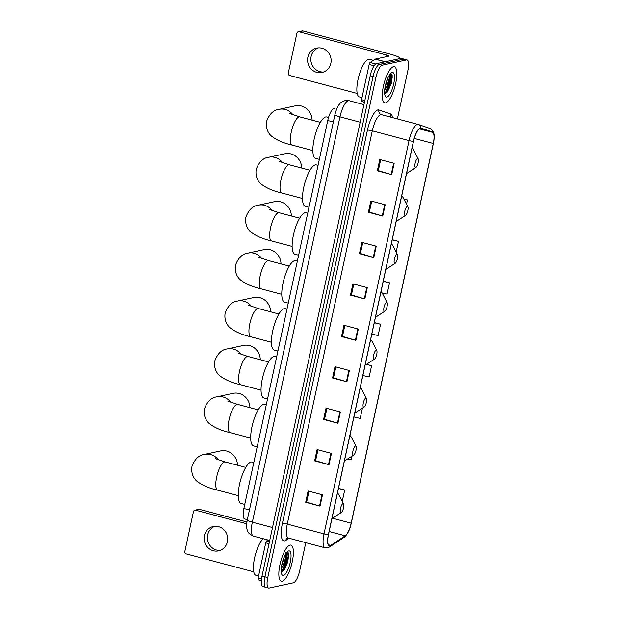 <?xml version="1.0" encoding="UTF-8"?>
<svg xmlns="http://www.w3.org/2000/svg" width="619" height="619" viewBox="0 0 619 619"><rect width="100%" height="100%" fill="white"/><g stroke="black" fill="none" stroke-linecap="round" stroke-linejoin="round"><path stroke-width="0.93" d="M247.352 519.651L244.706 518.946A11.684 3.536 -75.1 0 1 243.871 508.478L327.753 120.496A11.684 3.536 -75.1 0 1 334.593 108.371A11.684 3.536 -75.1 0 1 334.662 108.395L334.593 108.371M384.794 93.732A15.583 4.712 104.9 0 0 389.862 74.466A15.583 4.712 104.9 0 1 384.794 93.732M281.366 572.126A15.583 4.712 104.9 0 0 286.427 552.868M397.39 118.91L407.882 70.404A11.684 3.536 104.9 0 0 407.047 59.942L401.305 58.418A11.684 3.536 104.9 0 0 400.748 58.41L376.46 63.672A11.684 3.536 104.9 0 0 370.185 75.804L262.03 576.057A11.684 3.536 104.9 0 0 262.858 586.518L265.729 587.284A11.684 3.536 104.9 0 0 266.294 587.284M407.047 59.942A11.684 3.536 104.9 0 0 406.49 59.935L382.209 65.196A11.684 3.536 104.9 0 0 375.926 77.329L267.772 577.581L264.901 576.815A11.684 3.536 104.9 0 0 265.729 587.284A11.684 3.536 104.9 0 1 264.901 576.815L373.056 76.57L264.901 576.815L262.03 576.057M382.209 65.196L379.331 64.438A11.684 3.536 104.9 0 0 373.056 76.57A11.684 3.536 104.9 0 1 379.331 64.438L403.619 59.176L379.331 64.438L376.46 63.672M404.176 59.176A11.684 3.536 104.9 0 0 403.619 59.176A11.684 3.536 104.9 0 1 404.176 59.176M282.202 581.272A18.702 5.656 104.9 0 0 291.928 563.251A18.702 5.656 104.9 0 0 290.907 545.122A18.702 5.656 104.9 0 0 290.017 545.115A18.702 5.656 104.9 0 0 280.291 563.135A18.702 5.656 104.9 0 0 281.305 581.264A18.702 5.656 104.9 0 0 282.202 581.272A18.702 5.656 104.9 0 0 291.928 563.251A18.702 5.656 104.9 0 0 290.907 545.122A18.702 5.656 104.9 0 0 290.017 545.115A18.702 5.656 104.9 0 0 280.291 563.135A18.702 5.656 104.9 0 0 281.305 581.264A18.702 5.656 104.9 0 0 282.202 581.272M385.629 102.878A18.702 5.656 104.9 0 0 395.355 84.857A18.702 5.656 104.9 0 0 394.342 66.72A18.702 5.656 104.9 0 0 393.452 66.713A18.702 5.656 104.9 0 0 383.726 84.733A18.702 5.656 104.9 0 0 384.739 102.862A18.702 5.656 104.9 0 0 385.629 102.878A18.702 5.656 104.9 0 0 395.355 84.857A18.702 5.656 104.9 0 0 394.342 66.72A18.702 5.656 104.9 0 0 393.452 66.713A18.702 5.656 104.9 0 0 383.726 84.733A18.702 5.656 104.9 0 0 384.739 102.862A18.702 5.656 104.9 0 0 385.629 102.878M329.973 545.726A12.465 3.768 -75.1 0 1 329.378 545.718A12.465 3.768 -75.1 0 1 328.488 534.561L413.515 141.294A12.465 3.768 -75.1 0 1 420.804 128.357A12.465 3.768 -75.1 0 1 420.881 128.381L432.449 132.327A12.465 3.768 -75.1 0 1 433.261 143.469L351.166 523.187A12.465 3.768 -75.1 0 1 345.224 535.791L330.716 545.393A12.465 3.768 -75.1 0 1 329.973 545.726M329.904 546.028A12.775 3.861 104.9 0 0 330.67 545.679L345.178 536.085A12.775 3.861 104.9 0 0 351.267 523.163L433.37 143.446A12.775 3.861 104.9 0 0 432.534 132.025L420.959 128.079A12.775 3.861 104.9 0 0 413.415 141.318L328.387 534.584A12.775 3.861 104.9 0 0 329.904 546.028M390.566 73.615A15.583 4.712 -75.1 0 1 386.241 92.51M287.131 552.009A15.583 4.712 -75.1 0 1 282.806 570.911M394.148 163.331L379.795 159.516L377.35 170.813L391.703 174.628L394.148 163.331M380.662 159.748L378.31 170.643L391.223 174.496A3.118 0.457 12.2 0 0 391.703 174.628M378.317 170.604L377.35 170.813M385.188 204.765L370.835 200.951L368.39 212.255L382.751 216.062L385.188 204.765M371.702 201.183L369.35 212.077L382.263 215.93A3.118 0.457 12.2 0 0 382.751 216.062M369.357 212.046L368.39 212.255M376.236 246.2L361.875 242.385L359.438 253.689L373.791 257.504L376.236 246.2M362.742 242.617L360.39 253.519L373.303 257.365A3.118 0.457 12.2 0 0 373.791 257.504M360.397 253.481L359.438 253.689M367.276 287.634L352.915 283.827L350.478 295.124L364.831 298.938L367.276 287.634M353.789 284.051L351.43 294.954L364.351 298.799A3.118 0.457 12.2 0 0 364.831 298.938M351.437 294.915L350.478 295.124M322.484 494.821L308.123 491.006L305.678 502.303L320.038 506.118L322.484 494.821M308.989 491.238L306.637 502.133L319.551 505.986A3.118 0.457 12.2 0 0 320.038 506.118M306.645 502.094L305.678 502.303M331.436 453.379L317.083 449.572L314.638 460.869L328.999 464.683L331.436 453.379M317.949 449.796L315.597 460.698L328.511 464.544A3.118 0.457 12.2 0 0 328.999 464.683M315.605 460.66L314.638 460.869M340.396 411.945L326.043 408.13L323.598 419.434L337.951 423.249L340.396 411.945M326.909 408.362L324.549 419.264L337.471 423.11A3.118 0.457 12.2 0 0 337.951 423.249M324.565 419.225L323.598 419.434M349.356 370.51L335.003 366.696L332.558 378L346.911 381.807L349.356 370.51M335.869 366.928L333.509 377.822L346.431 381.675A3.118 0.457 12.2 0 0 346.911 381.807M333.517 377.791L332.558 378M358.316 329.076L343.963 325.261L341.518 336.558L355.871 340.373L358.316 329.076M344.829 325.493L342.469 336.388L355.391 340.241A3.118 0.457 12.2 0 0 355.871 340.373M342.477 336.349L341.518 336.558M267.772 577.581A11.684 3.536 104.9 0 0 268.607 588.042A11.684 3.536 104.9 0 0 269.164 588.05L293.445 582.789A11.684 3.536 104.9 0 0 299.72 570.656L305.771 542.677M396.152 252.111L398.474 241.379L392.229 239.723M406.513 204.193L407.434 199.945L403.836 198.985M412.749 169.529L413.949 169.807L414.212 168.577M362.873 375.501L369.148 376.986L371.593 365.69L366.471 364.328M353.913 416.935L360.196 418.429L362.417 408.153M347.553 458.989L351.236 459.863L352.056 456.071M342.253 501.289L344.721 490L338.477 488.337M382.132 292.949L387.068 294.118L389.513 282.813L383.277 281.158M371.833 334.067L378.108 335.552L380.553 324.255L374.317 322.592M380.553 324.255L374.278 322.762M371.593 365.69L366.309 364.436M344.721 490L338.446 488.507M389.513 282.813L383.238 281.328M398.474 241.379L392.198 239.893M407.434 199.945L403.89 199.101M263.214 538.723A19.475 5.888 104.9 0 0 254.37 558.988A19.475 5.888 104.9 0 0 255.987 575.345L258.564 576.026M285.846 552.775L285.785 555.313A8.805 2.662 104.9 0 0 285.467 554.361M285.785 555.313L285.692 557.371L283.092 565.689L281.25 568.621M284.647 555.939L281.552 566.153M281.49 572.126L283.796 570.571L287.812 561.936L288.748 553.456L287.386 551.792M283.456 575.477A12.697 3.838 104.9 0 0 290.272 562.292A12.697 3.838 104.9 0 0 288.764 550.91A12.697 3.838 104.9 0 0 288.021 551.243A12.697 3.838 104.9 0 0 282.396 562.207A12.697 3.838 104.9 0 0 281.838 574.517A12.697 3.838 104.9 0 0 283.456 575.477M287.564 551.769L288.16 556.295L284.995 567.197L281.761 572.088M288.725 553.324L288.725 556.442L285.568 567.344L283.448 570.966M283.711 558.137L282.009 563.793M220.163 550.399A12.465 11.746 77.8 0 1 207.682 534.932A12.465 11.746 77.8 0 1 214.932 526.274M204.44 535.636A12.465 11.746 -102.2 0 0 218.569 550.871A12.465 11.746 -102.2 0 0 227.405 541.741A12.465 11.746 -102.2 0 0 213.284 526.506A12.465 11.746 -102.2 0 0 204.44 535.636M269.017 543.73L265.737 542.855L258.123 578.076L261.52 578.982M195.674 510.203A1.95 1.834 -102.2 0 0 194.853 510.18L198.684 509.352A1.95 1.834 77.8 0 1 199.504 509.367L195.674 510.203L246.71 523.759M246.919 521.972L199.504 509.367M194.853 510.18A1.95 1.834 -102.2 0 0 193.468 511.611L184.833 551.537A1.95 1.834 -102.2 0 0 186.226 553.897L253.759 571.84M261.35 580.877L258.255 579.817A1.95 0.588 -75.1 0 1 258.123 578.076M265.737 542.855A1.95 0.588 -75.1 0 1 266.665 540.89L268.012 540M237.495 465.209A14.608 13.757 -102.2 0 0 220.604 450.918L204.502 454.408A14.608 13.757 77.8 0 1 218.375 459.878M343.019 503.587A4.673 1.416 104.9 0 0 340.504 508.439A4.673 1.416 104.9 0 0 341.061 512.625A4.673 1.416 104.9 0 0 341.332 512.509A4.673 1.416 104.9 0 0 343.406 508.47A4.673 1.416 104.9 0 0 343.615 503.936A4.673 1.416 104.9 0 0 343.019 503.587M253.813 462.494L252.08 462.037A21.425 6.476 104.9 0 0 251.059 462.022A21.425 6.476 104.9 0 0 239.917 482.673A21.425 6.476 104.9 0 0 241.077 503.448L244.745 504.423M249.937 407.658A14.608 13.757 -102.2 0 0 233.046 393.359L216.944 396.849A14.608 13.757 77.8 0 1 230.817 402.319M355.461 446.028A4.673 1.416 104.9 0 0 352.954 450.88A4.673 1.416 104.9 0 0 353.503 455.066A4.673 1.416 104.9 0 0 353.782 454.95A4.673 1.416 104.9 0 0 355.848 450.911A4.673 1.416 104.9 0 0 356.057 446.376A4.673 1.416 104.9 0 0 355.461 446.028M266.255 404.934L264.522 404.478A21.425 6.476 104.9 0 0 263.501 404.462A21.425 6.476 104.9 0 0 252.359 425.114A21.425 6.476 104.9 0 0 253.519 445.889L257.195 446.864M260.297 359.74A14.608 13.757 -102.2 0 0 243.406 345.441L227.305 348.93A14.608 13.757 77.8 0 1 241.178 354.401M365.821 398.11A4.673 1.416 104.9 0 0 363.307 402.969A4.673 1.416 104.9 0 0 363.864 407.155A4.673 1.416 104.9 0 0 364.134 407.031A4.673 1.416 104.9 0 0 366.208 402.992A4.673 1.416 104.9 0 0 366.417 398.466A4.673 1.416 104.9 0 0 365.821 398.11M276.616 357.024L274.882 356.559A21.425 6.476 104.9 0 0 273.861 356.552A21.425 6.476 104.9 0 0 262.719 377.195A21.425 6.476 104.9 0 0 263.88 397.978L267.555 398.953M270.658 311.821A14.608 13.757 -102.2 0 0 253.767 297.53L237.665 301.02A14.608 13.757 77.8 0 1 251.538 306.482M376.182 350.199A4.673 1.416 104.9 0 0 373.667 355.051A4.673 1.416 104.9 0 0 374.224 359.237A4.673 1.416 104.9 0 0 374.495 359.121A4.673 1.416 104.9 0 0 376.569 355.082A4.673 1.416 104.9 0 0 376.778 350.547A4.673 1.416 104.9 0 0 376.182 350.199M286.976 309.105L285.243 308.649A21.425 6.476 104.9 0 0 284.222 308.633A21.425 6.476 104.9 0 0 273.08 329.285A21.425 6.476 104.9 0 0 274.24 350.06L277.916 351.035M281.018 263.911A14.608 13.757 -102.2 0 0 264.127 249.612L248.026 253.101A14.608 13.757 77.8 0 1 261.899 258.572M386.542 302.281A4.673 1.416 104.9 0 0 384.028 307.132A4.673 1.416 104.9 0 0 384.585 311.326A4.673 1.416 104.9 0 0 384.856 311.202A4.673 1.416 104.9 0 0 386.929 307.163A4.673 1.416 104.9 0 0 387.138 302.629A4.673 1.416 104.9 0 0 386.542 302.281M297.337 261.187L295.603 260.731A21.425 6.476 104.9 0 0 294.582 260.723A21.425 6.476 104.9 0 0 283.44 281.366A21.425 6.476 104.9 0 0 284.601 302.142L288.268 303.124M291.379 215.992A14.608 13.757 -102.2 0 0 274.488 201.693L258.378 205.183A14.608 13.757 77.8 0 1 272.259 210.653M396.903 254.363A4.673 1.416 104.9 0 0 394.388 259.222A4.673 1.416 104.9 0 0 394.945 263.408A4.673 1.416 104.9 0 0 395.216 263.284A4.673 1.416 104.9 0 0 397.29 259.253A4.673 1.416 104.9 0 0 397.491 254.719A4.673 1.416 104.9 0 0 396.903 254.363M307.697 213.276L305.964 212.812A21.425 6.476 104.9 0 0 304.943 212.804A21.425 6.476 104.9 0 0 293.801 233.456A21.425 6.476 104.9 0 0 294.961 254.231L298.629 255.206M301.739 168.074A14.608 13.757 -102.2 0 0 284.848 153.783L268.739 157.272A14.608 13.757 77.8 0 1 282.62 162.743M407.256 206.452A4.673 1.416 104.9 0 0 404.749 211.303A4.673 1.416 104.9 0 0 405.306 215.489A4.673 1.416 104.9 0 0 405.577 215.373A4.673 1.416 104.9 0 0 407.65 211.334A4.673 1.416 104.9 0 0 407.851 206.8A4.673 1.416 104.9 0 0 407.256 206.452M318.058 165.358L316.324 164.902A21.425 6.476 104.9 0 0 315.303 164.886A21.425 6.476 104.9 0 0 304.153 185.538A21.425 6.476 104.9 0 0 305.322 206.313L308.989 207.288M312.092 120.163A14.608 13.757 -102.2 0 0 295.201 105.864L279.099 109.354A14.608 13.757 77.8 0 1 292.98 114.825M417.616 158.534A4.673 1.416 104.9 0 0 415.109 163.385A4.673 1.416 104.9 0 0 415.666 167.579A4.673 1.416 104.9 0 0 415.937 167.455A4.673 1.416 104.9 0 0 418.011 163.416A4.673 1.416 104.9 0 0 418.212 158.89A4.673 1.416 104.9 0 0 417.616 158.534M328.542 117.478L326.685 116.983A21.425 6.476 104.9 0 0 325.664 116.976A21.425 6.476 104.9 0 0 314.514 137.619A21.425 6.476 104.9 0 0 315.682 158.402L319.35 159.377M323.598 71.997A12.465 11.746 77.8 0 1 311.117 56.53A12.465 11.746 77.8 0 1 318.367 47.872M307.875 57.234A12.465 11.746 -102.2 0 0 321.996 72.469A12.465 11.746 -102.2 0 0 330.84 63.339A12.465 11.746 -102.2 0 0 316.719 48.104A12.465 11.746 -102.2 0 0 307.875 57.234M374.1 65.769L369.172 64.461L361.558 99.682L364.839 100.549M400.269 58.511A15.583 2.275 12.2 0 0 390.148 54.139L302.939 30.973L299.101 31.801L386.31 54.975A3.892 0.565 -167.8 0 1 388.84 56.074A3.892 0.565 -167.8 0 1 388.624 56.205L375.261 59.099L385.281 61.761M299.101 31.801A1.95 1.834 -102.2 0 0 298.281 31.778L302.118 30.95A1.95 1.834 77.8 0 1 302.939 30.973M298.281 31.778A1.95 1.834 -102.2 0 0 296.903 33.209L288.268 73.135A1.95 1.834 -102.2 0 0 289.653 75.495L357.194 93.446M364.444 102.359L361.682 101.423A1.95 0.588 -75.1 0 1 361.558 99.682M369.172 64.461A1.95 0.588 -75.1 0 1 370.1 62.488L375.137 59.153A1.95 0.588 -75.1 0 1 375.261 59.099M373.35 60.337L369.419 59.292A19.475 5.888 104.9 0 0 368.491 59.285A19.475 5.888 104.9 0 0 358.362 78.056A19.475 5.888 104.9 0 0 359.422 96.943L361.999 97.632M389.281 74.381L389.219 76.911A8.805 2.662 104.9 0 0 388.902 75.959M389.219 76.911L389.127 78.977L386.527 87.287L384.685 90.219M388.082 77.537L384.987 87.751M384.925 93.732L387.231 92.169L391.247 83.534L392.183 75.054L390.821 73.39M386.89 97.075A12.697 3.838 104.9 0 0 393.707 83.89A12.697 3.838 104.9 0 0 392.198 72.516A12.697 3.838 104.9 0 0 391.456 72.841A12.697 3.838 104.9 0 0 385.83 83.805A12.697 3.838 104.9 0 0 385.273 96.123A12.697 3.838 104.9 0 0 386.89 97.075M390.999 73.367L391.595 77.893L388.43 88.796L385.196 93.693M392.152 74.922L392.16 78.048L389.003 88.943L386.875 92.564M387.146 79.735L385.444 85.391M249.449 509.963L243.871 508.478M333.332 121.982L327.753 120.496M349.186 100.719A15.583 4.712 104.9 0 0 349.085 100.688A15.583 4.712 104.9 0 0 348.342 100.68A15.583 4.712 104.9 0 0 339.978 116.859L252.343 522.181A15.583 4.712 104.9 0 0 253.45 536.131C249.534 534.151 247.554 532.348 247.507 530.707C246.424 528.409 246.354 524.835 247.283 519.983L334.918 114.662A7.792 1.137 -167.8 0 0 339.978 116.859L360.15 122.222M272.515 527.543L252.343 522.181A7.792 1.137 -167.8 0 1 247.283 519.983M370.185 75.804L375.926 77.329M400.748 58.41L406.49 59.935M289.081 538.236L285.893 540.348A19.475 5.888 -75.1 0 1 282.403 523.426L367.431 130.16A3.892 0.565 -167.8 0 1 372.298 130.833L287.27 524.1A15.583 4.712 104.9 0 0 288.377 538.05L287.332 538.05M367.431 130.16A19.475 5.888 -75.1 0 1 377.892 109.934A19.475 5.888 -75.1 0 1 378.944 109.981L390.512 113.935A19.475 5.888 -75.1 0 1 392.67 117.656M380.67 114.654A15.583 4.712 104.9 0 0 372.298 130.833L409.043 140.598A15.583 4.712 -75.1 0 1 418.158 124.427A15.583 4.712 -75.1 0 1 418.251 124.458A3.892 3.714 -71.2 0 1 418.49 124.527L381.412 114.662A15.583 4.712 104.9 0 0 380.67 114.654M328.387 534.584A3.892 0.565 12.2 0 1 324.016 533.864A15.583 4.712 -75.1 0 0 325.13 547.815L327.513 547.869L329.54 546.987A3.892 3.513 -123.5 0 0 330.67 545.679M329.54 546.987L344.04 537.393C347.514 534.46 349.921 529.709 351.275 523.148A3.892 0.565 -167.8 0 1 351.275 523.148A3.892 0.565 -167.8 0 1 351.267 523.163M433.37 143.446A3.892 0.565 12.2 0 0 433.37 143.43C434.708 135.693 434.267 134.416 433.184 131.36L430.058 128.481L418.49 124.527A3.892 3.714 -71.2 0 1 420.959 128.079M432.534 132.025A3.892 3.714 -71.2 0 0 430.058 128.481M344.04 537.393A3.892 3.513 -123.5 0 0 345.178 536.085M413.415 141.318A3.892 0.565 -167.8 0 1 409.043 140.598L324.016 533.864L287.27 524.1A3.892 0.565 -167.8 0 0 282.403 523.426M381.505 114.693A15.583 4.712 104.9 0 0 381.412 114.662L381.273 114.623A3.892 3.714 108.8 0 1 378.944 109.981M285.893 540.348A3.892 3.513 56.5 0 1 287.293 538.081M391.061 117.231A3.892 3.714 108.8 0 1 390.512 113.935M433.261 143.469L414.243 138.416M432.449 132.327L419.264 128.829M330.716 545.393L328.372 544.766M345.224 535.791L329.146 531.52M351.166 523.187L332.519 518.235A12.883 3.892 104.9 0 1 331.954 518.505M357.828 328.944L355.391 340.241M348.868 370.379L346.431 381.675M339.916 411.821L337.471 423.11M330.956 453.255L328.511 464.544M321.996 494.689L319.551 505.986M366.788 287.51L364.351 298.799M375.748 246.076L373.303 257.365M384.709 204.634L382.263 215.93M393.669 163.199L391.223 174.496M281.831 572.026A15.583 4.712 104.9 0 0 286.783 552.403M266.665 540.89L269.474 541.633M261.365 580.645L258.255 579.817M238.245 495.641L217.702 490.186A14.608 4.418 -75.1 0 1 216.665 477.11A14.608 4.418 -75.1 0 1 224.511 461.944A14.608 4.418 -75.1 0 1 225.208 461.952L215.319 458.633M337.494 492.91L338.81 494.604A12.883 3.892 104.9 0 0 337.34 493.614M250.695 438.082L230.152 432.627A14.608 4.418 -75.1 0 1 229.107 419.55A14.608 4.418 -75.1 0 1 236.953 404.385A14.608 4.418 -75.1 0 1 237.657 404.393L227.769 401.073M344.404 460.946A12.883 3.892 104.9 0 0 344.976 460.668L344.388 461M349.936 435.35L351.252 437.045A12.883 3.892 104.9 0 0 349.781 436.055M261.048 390.171L240.512 384.709A14.608 4.418 -75.1 0 1 239.468 371.632A14.608 4.418 -75.1 0 1 247.314 356.467A14.608 4.418 -75.1 0 1 248.01 356.474L238.129 353.155M354.764 413.035A12.883 3.892 104.9 0 0 355.337 412.749L354.749 413.09M360.297 387.432L361.612 389.134A12.883 3.892 104.9 0 0 360.142 388.136M271.408 342.253L250.873 336.798A14.608 4.418 -75.1 0 1 249.828 323.714A14.608 4.418 -75.1 0 1 257.674 308.556A14.608 4.418 -75.1 0 1 258.371 308.556L248.49 305.237M365.117 365.117A12.883 3.892 104.9 0 0 365.697 364.831L365.109 365.171M370.657 339.514L371.973 341.216A12.883 3.892 104.9 0 0 370.502 340.226M281.769 294.342L261.233 288.88A14.608 4.418 -75.1 0 1 260.189 275.803A14.608 4.418 -75.1 0 1 268.035 260.638A14.608 4.418 -75.1 0 1 268.731 260.645L258.843 257.326M375.478 317.207A12.883 3.892 104.9 0 0 376.058 316.92L375.47 317.261M381.018 291.603L382.333 293.305A12.883 3.892 104.9 0 0 380.863 292.307M292.129 246.424L271.586 240.969A14.608 4.418 -75.1 0 1 270.549 227.885A14.608 4.418 -75.1 0 1 278.395 212.719A14.608 4.418 -75.1 0 1 279.092 212.727L269.203 209.408M385.838 269.288A12.883 3.892 104.9 0 0 386.418 269.002L385.83 269.342M391.378 243.685L392.694 245.387A12.883 3.892 104.9 0 0 391.223 244.397M302.49 198.506L281.947 193.051A14.608 4.418 -75.1 0 1 280.91 179.974A14.608 4.418 -75.1 0 1 288.756 164.809A14.608 4.418 -75.1 0 1 289.452 164.816L279.564 161.497M396.199 221.37A12.883 3.892 104.9 0 0 396.779 221.091L396.191 221.424M401.731 195.774L403.054 197.469A12.883 3.892 104.9 0 0 401.584 196.478M312.85 150.595L292.307 145.132A14.608 4.418 -75.1 0 1 291.27 132.056A14.608 4.418 -75.1 0 1 299.116 116.89A14.608 4.418 -75.1 0 1 299.813 116.898L289.924 113.579M406.559 173.459A12.883 3.892 104.9 0 0 407.14 173.173L406.544 173.513M412.092 147.856L413.415 149.558A12.883 3.892 104.9 0 0 411.945 148.56M386.31 54.975L385.916 56.786M385.103 61.799L375.137 59.153M370.1 62.488L375.756 63.989M364.49 102.166L361.682 101.423M385.266 93.624A15.583 4.712 104.9 0 0 390.218 74.009M334.918 114.662C336.427 108.983 338.082 105.346 339.877 103.729C340.295 102.793 342.021 101.756 345.062 100.603L349.085 100.688L363.949 104.642M253.45 536.131L269.722 540.457M351.275 523.148L433.37 143.43M268.607 588.042L265.729 587.284M325.13 547.815L288.377 538.05M217.702 490.186C208.974 488.221 202.018 485.203 196.85 481.133C194.737 479.439 190.637 474.262 191.998 466.378C194.83 459.004 198.993 455.011 204.502 454.408M331.946 518.56L341.332 512.509M343.615 503.936L338.81 494.604M245.751 467.407L225.208 461.952M230.152 432.627C221.416 430.662 214.468 427.644 209.299 423.574C207.187 421.879 203.078 416.703 204.448 408.819C207.272 401.445 211.443 397.452 216.944 396.849M356.057 446.376L351.252 437.045M353.782 454.95L344.976 460.668M258.193 409.848L237.657 404.393M240.512 384.709C231.777 382.743 224.829 379.726 219.66 375.656C217.548 373.961 213.439 368.785 214.808 360.908C217.633 353.526 221.803 349.542 227.305 348.93M366.417 398.466L361.612 389.134M364.134 407.031L355.337 412.749M268.553 361.929L248.01 356.474M250.873 336.798C242.137 334.833 235.181 331.815 230.02 327.745C227.908 326.051 223.799 320.874 225.169 312.99C227.993 305.616 232.164 301.623 237.665 301.02M376.778 350.547L371.973 341.216M374.495 359.121L365.697 364.831M278.914 314.019L258.371 308.556M261.233 288.88C252.498 286.914 245.542 283.897 240.373 279.827C238.269 278.132 234.16 272.956 235.522 265.071C238.354 257.697 242.516 253.705 248.026 253.101M387.138 302.629L382.333 293.305M384.856 311.202L376.058 316.92M289.274 266.1L268.731 260.645M271.586 240.969C262.858 238.996 255.902 235.978 250.734 231.908C248.621 230.222 244.52 225.045 245.882 217.161C248.714 209.787 252.877 205.794 258.378 205.183M397.491 254.719L392.694 245.387M395.216 263.284L386.418 269.002M299.635 218.19L279.092 212.727M281.947 193.051C273.219 191.085 266.263 188.068 261.094 183.998C258.982 182.303 254.873 177.127 256.243 169.242C259.075 161.869 263.237 157.876 268.739 157.272M407.851 206.8L403.054 197.469M405.577 215.373L396.779 221.091M309.995 170.271L289.452 164.816M292.307 145.132C283.572 143.167 276.623 140.149 271.455 136.079C269.342 134.385 265.234 129.209 266.603 121.324C269.435 113.95 273.598 109.965 279.099 109.354M418.212 158.89L413.415 149.558M415.937 167.455L407.14 173.173M320.356 122.353L299.813 116.898"/></g></svg>
